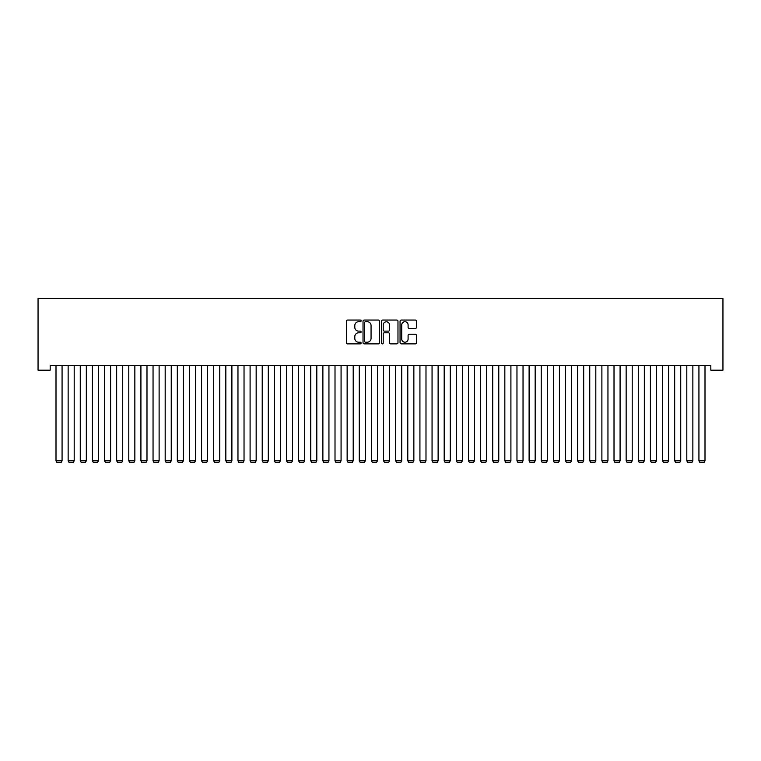 <?xml version="1.0" encoding="UTF-8"?>
<svg xmlns="http://www.w3.org/2000/svg" width="761" height="761" viewBox="0 0 761 761"><rect width="100%" height="100%" fill="white"/><g stroke="black" fill="none" stroke-linecap="round" stroke-linejoin="round"><path stroke-width="1.14" d="M361.095 320.895A0.837 0.837 0 0 0 360.257 320.058L347.606 320.058A1.189 1.189 0 0 0 346.417 321.247L346.417 342.678A1.189 1.189 0 0 0 347.606 343.877L360.257 343.877A0.837 0.837 0 0 0 361.095 343.04A0.837 0.837 0 0 0 360.257 342.203L358.621 342.203A3.815 3.815 0 0 1 354.807 338.398L354.807 336.609A3.815 3.815 0 0 1 358.621 332.795L360.257 332.795A0.837 0.837 0 0 0 361.095 331.967A0.837 0.837 0 0 0 360.257 331.13L358.621 331.13A3.815 3.815 0 0 1 354.807 327.325L354.807 325.537A3.815 3.815 0 0 1 358.621 321.722L360.257 321.722A0.837 0.837 0 0 0 361.095 320.895M415.297 328.457A1.189 1.189 0 0 0 416.486 327.259L416.486 321.247A1.189 1.189 0 0 0 415.297 320.058L401.247 320.058A1.189 1.189 0 0 0 400.058 321.247L400.058 342.678A1.189 1.189 0 0 0 401.247 343.877L415.297 343.877A1.189 1.189 0 0 0 416.486 342.678L416.486 335.42A1.189 1.189 0 0 0 415.297 334.231L409.285 334.231A1.189 1.189 0 0 0 408.096 335.42L408.096 339.016A3.187 3.187 0 0 1 404.909 342.203A3.187 3.187 0 0 1 401.722 339.016L401.722 324.909A3.187 3.187 0 0 1 404.909 321.722A3.187 3.187 0 0 1 408.096 324.909L408.096 327.259A1.189 1.189 0 0 0 409.285 328.457L415.297 328.457M710.822 365.328L50.178 365.328L50.178 370.179L38.05 370.179L38.05 298.607L722.95 298.607L722.95 370.179L710.822 370.179L710.822 365.328M379.454 321.247A1.189 1.189 0 0 0 378.265 320.058L364.215 320.058A1.189 1.189 0 0 0 363.026 321.247L363.026 342.678A1.189 1.189 0 0 0 364.215 343.877L378.265 343.877A1.189 1.189 0 0 0 379.454 342.678L379.454 321.247M382.735 320.058L396.785 320.058A1.189 1.189 0 0 1 397.974 321.247L397.974 342.678A1.189 1.189 0 0 1 396.785 343.877L390.774 343.877A1.189 1.189 0 0 1 389.575 342.678L389.575 333.993A1.189 1.189 0 0 0 388.386 332.795L384.4 332.795A1.189 1.189 0 0 0 383.211 333.993L383.211 343.04A0.837 0.837 0 0 1 382.374 343.877A0.837 0.837 0 0 1 381.546 343.04L381.546 321.247A1.189 1.189 0 0 1 382.735 320.058M365.527 321.722A0.837 0.837 0 0 0 364.69 322.559L364.69 341.375A0.837 0.837 0 0 0 365.527 342.203L367.249 342.203A3.815 3.815 0 0 0 371.064 338.398L371.064 325.537A3.815 3.815 0 0 0 367.249 321.722L365.527 321.722M389.575 324.966A3.187 3.187 0 0 0 386.398 321.789A3.187 3.187 0 0 0 383.211 324.966L383.211 329.941A1.189 1.189 0 0 0 384.4 331.13L388.386 331.13A1.189 1.189 0 0 0 389.575 329.941L389.575 324.966M62.069 365.328L62.069 460.814L56 460.814L56 365.328M62.069 460.814L61.156 462.393L56.913 462.393L56 460.814M74.198 365.328L74.198 460.814L68.138 460.814L68.138 365.328M74.198 460.814L73.294 462.393L69.042 462.393L68.138 460.814M86.326 365.328L86.326 460.814L80.266 460.814L80.266 365.328M86.326 460.814L85.422 462.393L81.17 462.393L80.266 460.814M98.464 365.328L98.464 460.814L92.395 460.814L92.395 365.328M98.464 460.814L97.551 462.393L93.308 462.393L92.395 460.814M110.592 365.328L110.592 460.814L104.523 460.814L104.523 365.328M110.592 460.814L109.679 462.393L105.437 462.393L104.523 460.814M122.721 365.328L122.721 460.814L116.661 460.814L116.661 365.328M122.721 460.814L121.817 462.393L117.565 462.393L116.661 460.814M134.849 365.328L134.849 460.814L128.79 460.814L128.79 365.328M134.849 460.814L133.946 462.393L129.693 462.393L128.79 460.814M146.987 365.328L146.987 460.814L140.918 460.814L140.918 365.328M146.987 460.814L146.074 462.393L141.831 462.393L140.918 460.814M159.116 365.328L159.116 460.814L153.047 460.814L153.047 365.328M159.116 460.814L158.202 462.393L153.96 462.393L153.047 460.814M171.244 365.328L171.244 460.814L165.185 460.814L165.185 365.328M171.244 460.814L170.331 462.393L166.088 462.393L165.185 460.814M183.372 365.328L183.372 460.814L177.313 460.814L177.313 365.328M183.372 460.814L182.469 462.393L178.217 462.393L177.313 460.814M195.51 365.328L195.51 460.814L189.441 460.814L189.441 365.328M195.51 460.814L194.597 462.393L190.355 462.393L189.441 460.814M207.639 365.328L207.639 460.814L201.57 460.814L201.57 365.328M207.639 460.814L206.726 462.393L202.483 462.393L201.57 460.814M219.767 365.328L219.767 460.814L213.698 460.814L213.698 365.328M219.767 460.814L218.854 462.393L214.612 462.393L213.698 460.814M231.896 365.328L231.896 460.814L225.836 460.814L225.836 365.328M231.896 460.814L230.992 462.393L226.74 462.393L225.836 460.814M244.034 365.328L244.034 460.814L237.965 460.814L237.965 365.328M244.034 460.814L243.12 462.393L238.878 462.393L237.965 460.814M256.162 365.328L256.162 460.814L250.093 460.814L250.093 365.328M256.162 460.814L255.249 462.393L251.006 462.393L250.093 460.814M268.291 365.328L268.291 460.814L262.222 460.814L262.222 365.328M268.291 460.814L267.377 462.393L263.135 462.393L262.222 460.814M280.419 365.328L280.419 460.814L274.36 460.814L274.36 365.328M280.419 460.814L279.515 462.393L275.263 462.393L274.36 460.814M292.557 365.328L292.557 460.814L286.488 460.814L286.488 365.328M292.557 460.814L291.644 462.393L287.401 462.393L286.488 460.814M304.685 365.328L304.685 460.814L298.616 460.814L298.616 365.328M304.685 460.814L303.772 462.393L299.53 462.393L298.616 460.814M316.814 365.328L316.814 460.814L310.745 460.814L310.745 365.328M316.814 460.814L315.901 462.393L311.658 462.393L310.745 460.814M328.942 365.328L328.942 460.814L322.883 460.814L322.883 365.328M328.942 460.814L328.039 462.393L323.786 462.393L322.883 460.814M341.071 365.328L341.071 460.814L335.011 460.814L335.011 365.328M341.071 460.814L340.167 462.393L335.915 462.393L335.011 460.814M353.209 365.328L353.209 460.814L347.14 460.814L347.14 365.328M353.209 460.814L352.295 462.393L348.053 462.393L347.14 460.814M365.337 365.328L365.337 460.814L359.268 460.814L359.268 365.328M365.337 460.814L364.424 462.393L360.181 462.393L359.268 460.814M377.466 365.328L377.466 460.814L371.406 460.814L371.406 365.328M377.466 460.814L376.562 462.393L372.31 462.393L371.406 460.814M389.594 365.328L389.594 460.814L383.534 460.814L383.534 365.328M389.594 460.814L388.69 462.393L384.438 462.393L383.534 460.814M401.732 365.328L401.732 460.814L395.663 460.814L395.663 365.328M401.732 460.814L400.819 462.393L396.576 462.393L395.663 460.814M413.86 365.328L413.86 460.814L407.791 460.814L407.791 365.328M413.86 460.814L412.947 462.393L408.705 462.393L407.791 460.814M425.989 365.328L425.989 460.814L419.929 460.814L419.929 365.328M425.989 460.814L425.085 462.393L420.833 462.393L419.929 460.814M438.117 365.328L438.117 460.814L432.058 460.814L432.058 365.328M438.117 460.814L437.214 462.393L432.961 462.393L432.058 460.814M450.255 365.328L450.255 460.814L444.186 460.814L444.186 365.328M450.255 460.814L449.342 462.393L445.099 462.393L444.186 460.814M462.384 365.328L462.384 460.814L456.315 460.814L456.315 365.328M462.384 460.814L461.47 462.393L457.228 462.393L456.315 460.814M474.512 365.328L474.512 460.814L468.443 460.814L468.443 365.328M474.512 460.814L473.599 462.393L469.356 462.393L468.443 460.814M486.64 365.328L486.64 460.814L480.581 460.814L480.581 365.328M486.64 460.814L485.737 462.393L481.485 462.393L480.581 460.814M498.778 365.328L498.778 460.814L492.709 460.814L492.709 365.328M498.778 460.814L497.865 462.393L493.623 462.393L492.709 460.814M510.907 365.328L510.907 460.814L504.838 460.814L504.838 365.328M510.907 460.814L509.994 462.393L505.751 462.393L504.838 460.814M523.035 365.328L523.035 460.814L516.966 460.814L516.966 365.328M523.035 460.814L522.122 462.393L517.88 462.393L516.966 460.814M535.164 365.328L535.164 460.814L529.104 460.814L529.104 365.328M535.164 460.814L534.26 462.393L530.008 462.393L529.104 460.814M547.302 365.328L547.302 460.814L541.233 460.814L541.233 365.328M547.302 460.814L546.388 462.393L542.146 462.393L541.233 460.814M559.43 365.328L559.43 460.814L553.361 460.814L553.361 365.328M559.43 460.814L558.517 462.393L554.274 462.393L553.361 460.814M571.559 365.328L571.559 460.814L565.49 460.814L565.49 365.328M571.559 460.814L570.645 462.393L566.403 462.393L565.49 460.814M583.687 365.328L583.687 460.814L577.628 460.814L577.628 365.328M583.687 460.814L582.783 462.393L578.531 462.393L577.628 460.814M595.815 365.328L595.815 460.814L589.756 460.814L589.756 365.328M595.815 460.814L594.912 462.393L590.669 462.393L589.756 460.814M607.953 365.328L607.953 460.814L601.884 460.814L601.884 365.328M607.953 460.814L607.04 462.393L602.798 462.393L601.884 460.814M620.082 365.328L620.082 460.814L614.013 460.814L614.013 365.328M620.082 460.814L619.169 462.393L614.926 462.393L614.013 460.814M632.21 365.328L632.21 460.814L626.151 460.814L626.151 365.328M632.21 460.814L631.307 462.393L627.054 462.393L626.151 460.814M644.339 365.328L644.339 460.814L638.279 460.814L638.279 365.328M644.339 460.814L643.435 462.393L639.183 462.393L638.279 460.814M656.477 365.328L656.477 460.814L650.408 460.814L650.408 365.328M656.477 460.814L655.563 462.393L651.321 462.393L650.408 460.814M668.605 365.328L668.605 460.814L662.536 460.814L662.536 365.328M668.605 460.814L667.692 462.393L663.449 462.393L662.536 460.814M680.734 365.328L680.734 460.814L674.674 460.814L674.674 365.328M680.734 460.814L679.83 462.393L675.578 462.393L674.674 460.814M692.862 365.328L692.862 460.814L686.803 460.814L686.803 365.328M692.862 460.814L691.958 462.393L687.706 462.393L686.803 460.814M705 365.328L705 460.814L698.931 460.814L698.931 365.328M705 460.814L704.087 462.393L699.844 462.393L698.931 460.814"/></g></svg>

